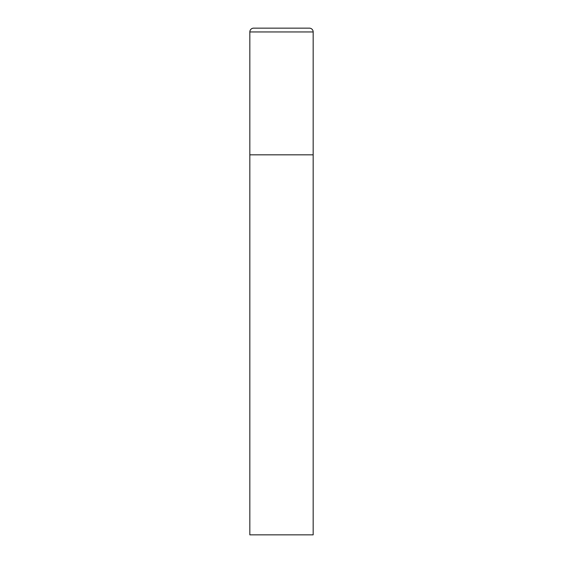 <?xml version="1.0" encoding="UTF-8"?>
<svg xmlns="http://www.w3.org/2000/svg" width="563" height="563" viewBox="0 0 563 563"><rect width="100%" height="100%" fill="white"/><g stroke="black" fill="none" stroke-linecap="round" stroke-linejoin="round"><path stroke-width="0.84" d="M253.631 28.15A3.8 3.8 0 0 0 249.831 31.95L249.831 534.85L313.169 534.85L313.169 154.825L249.831 154.825L313.169 154.825L313.169 31.95A3.8 3.8 0 0 0 309.368 28.15L253.631 28.15L309.368 28.15M249.831 31.95L313.169 31.95"/></g></svg>
